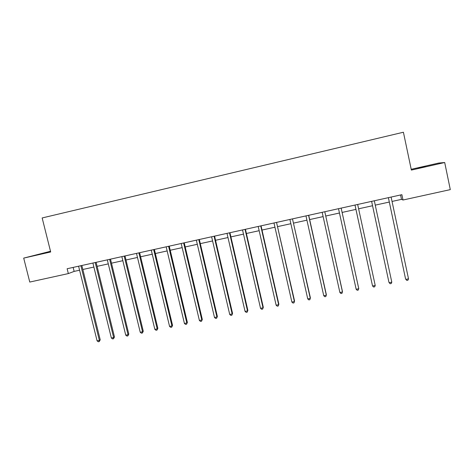 <?xml version="1.0" encoding="UTF-8"?>
<svg xmlns="http://www.w3.org/2000/svg" width="474" height="474" viewBox="0 0 474 474"><rect width="100%" height="100%" fill="white"/><g stroke="black" fill="none" stroke-linecap="round" stroke-linejoin="round"><path stroke-width="0.71" d="M50.564 251.51L39.496 254.218L50.594 251.641M425.593 166.575L418.115 168.163L425.593 166.575M50.505 251.273L23.7 258.105L29.767 282.06L68.345 273.581L74.145 271.401L79.585 270.204M23.7 258.105L50.682 251.978L42.162 217.951L403.41 132.234L411.373 170.083L444.701 162.517L438.681 163.056L411.207 169.301M392.034 201.444L401.496 199.364L403.007 200.016L401.875 194.678L67.136 268.74L68.345 273.581M444.701 162.517L450.3 189.624L403.007 200.016M82.832 269.487L93.888 267.058M97.105 266.347L108.303 263.882M111.491 263.183L122.837 260.682M125.995 259.989L137.49 257.459M140.618 256.772L152.267 254.206M155.359 253.525L167.162 250.93M170.219 250.254L182.176 247.624M185.204 246.96L197.32 244.294M200.312 243.636L212.589 240.934M215.546 240.282L227.982 237.545M230.903 236.905L243.512 234.126M246.391 233.492L259.165 230.684M262.015 230.056L274.956 227.212M277.764 226.59L290.876 223.704M293.649 223.094L306.933 220.173M309.664 219.569L323.132 216.606M325.822 216.014L339.467 213.01M342.121 212.429L355.909 209.395M358.599 208.803L372.463 205.752M375.242 205.141L389.166 202.078M400.566 194.968L401.496 199.364M73.15 267.413L74.145 271.401M388.431 197.806L405.566 278.943L388.39 197.664M408.517 278.831L407.918 280.205L406.84 280.418L405.827 279.364L408.517 278.831L391.109 197.06M371.657 201.521L388.935 282.261L371.616 201.373M391.797 282.16L391.222 283.529L390.155 283.736L389.13 282.688L391.797 282.16L374.318 200.78M355.038 205.195L372.44 285.549L354.996 205.052M375.218 285.461L374.667 286.817L373.613 287.031L372.57 285.988L375.218 285.461L357.669 204.46M341.167 208.11L358.777 288.737L356.158 289.259L338.513 208.696M341.185 208.258L358.7 288.287L358.255 290.082L357.212 290.289L356.158 289.259M324.803 211.73L342.477 291.984L339.882 292.499L322.172 212.316M324.826 211.878L342.465 291.522L341.985 293.317L340.948 293.524L339.882 292.499M308.58 215.32L326.319 295.201L323.742 295.711L305.973 215.901M308.716 215.291L326.367 294.733L325.851 296.523L324.82 296.73L323.742 295.711M292.499 218.881L310.292 298.395L307.739 298.898L289.91 219.45M292.517 219.024L310.405 297.915L309.854 299.704L308.835 299.912L307.739 298.898M276.549 222.407L294.407 301.559L291.871 302.062L273.984 222.976M276.573 222.555L294.573 301.067L293.987 302.862L292.979 303.064L291.871 302.062M294.573 301.067L293.987 302.862M260.736 225.908L278.647 304.693L276.135 305.197L258.194 226.471M260.759 226.051L261.056 225.843L278.872 304.195L278.256 305.991L277.254 306.186L276.135 305.197M278.872 304.195L278.256 305.991M245.058 229.375L263.023 307.81L260.534 308.301L242.534 229.931M245.082 229.517L245.431 229.303L263.307 307.3L262.655 309.089L261.66 309.291L260.534 308.301M263.307 307.3L262.655 309.089M229.505 232.817L247.529 310.891L245.058 311.388L227.01 233.368M229.529 232.959L229.943 232.728L247.866 310.375L247.185 312.17L246.202 312.366L245.058 311.388M247.866 310.375L247.185 312.17M214.088 236.23L232.159 313.954L229.712 314.44L211.611 236.775M214.574 236.117L232.556 313.427L231.845 315.222L230.862 315.411L229.712 314.44M232.556 313.427L231.845 315.222M198.796 239.613L216.92 316.988L214.491 317.473L196.337 240.152M198.819 239.755L199.341 239.5L217.37 316.454L216.624 318.244L215.658 318.439L214.491 317.473M217.37 316.454L216.624 318.244M183.634 242.966L201.806 319.997L199.394 320.483L181.192 243.506M183.657 243.109L184.232 242.842L202.309 319.452L201.533 321.248L200.573 321.437L199.394 320.483M202.309 319.452L201.533 321.248M168.59 246.296L186.815 322.984L184.422 323.464L166.173 246.83M168.614 246.433L169.248 246.16L187.372 322.433L186.566 324.222L185.607 324.412L184.422 323.464M187.372 322.433L186.566 324.222M153.677 249.597L171.944 325.946L169.573 326.42L151.277 250.124M153.7 249.733L154.382 249.448L172.554 325.383L171.944 325.946L171.718 327.173L170.77 327.362L169.573 326.42M172.554 325.383L171.718 327.173M138.882 252.867L157.196 328.885L154.844 329.353L136.5 253.394M139.634 252.701L157.854 328.316L157.196 328.885L156.989 330.105L156.047 330.289L154.844 329.353M157.854 328.316L156.989 330.105M124.206 256.114L142.561 331.8L140.227 332.262L121.848 256.635M124.229 256.25L125.012 255.942L143.272 331.219L142.561 331.8L142.378 333.009L141.448 333.192L140.227 332.262M143.272 331.219L142.378 333.009M109.648 259.337L128.051 334.691L125.734 335.154L107.308 259.853M109.672 259.474L110.507 259.154L128.81 334.105L128.051 334.691L127.885 335.888L126.961 336.072L125.734 335.154M128.81 334.105L127.885 335.888M95.209 262.531L113.653 337.559L111.354 338.015L92.892 263.04M96.115 262.329L114.465 336.961L113.653 337.559L113.511 338.75L112.593 338.934L111.354 338.015M114.465 336.961L113.511 338.75M80.888 265.701L99.368 340.403L97.093 340.859L78.589 266.21M80.912 265.837L81.848 265.493L100.227 339.799L99.368 340.403L99.25 341.588L98.337 341.766L97.093 340.859M100.227 339.799L99.25 341.588M214.112 236.372L214.58 236.129M138.906 253.003L139.64 252.707M95.233 262.667L96.121 262.335"/></g></svg>
